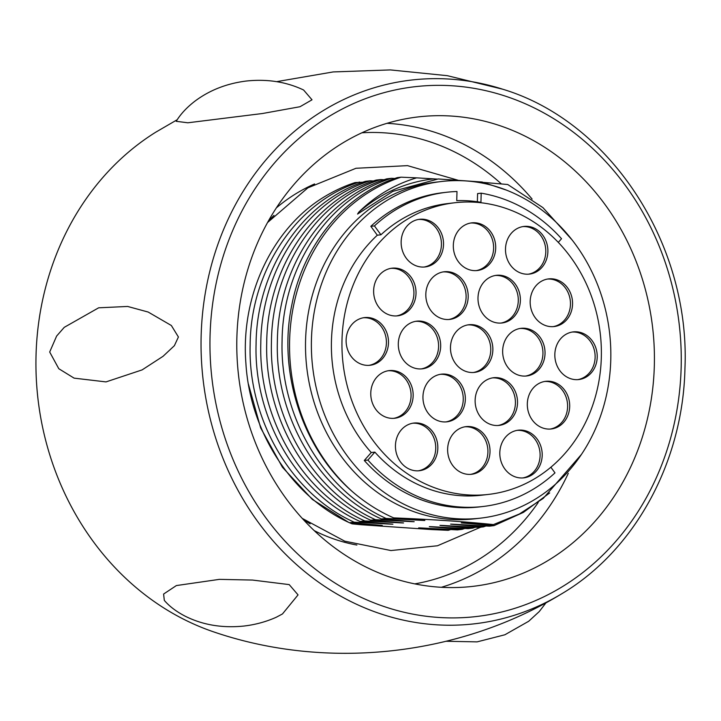 <?xml version="1.0" encoding="UTF-8"?>
<svg xmlns="http://www.w3.org/2000/svg" width="721" height="721" viewBox="0 0 721 721"><rect width="100%" height="100%" fill="white"/><g stroke="black" fill="none" stroke-linecap="round" stroke-linejoin="round"><path stroke-width="1.08" d="M561.731 593.78A273.701 241.4 -96.7 0 1 317.655 581.514A273.701 241.4 -96.7 0 1 201.159 335.391A273.701 241.4 -96.7 0 1 502.618 89.188C610.471 121.534 690.367 244.257 684.95 368.341C683.048 461.918 634.714 550.592 561.731 593.78C459.475 656.02 327.595 670.611 214.308 632.101A272.61 240.435 -96.7 0 1 36.05 354.912A272.61 240.435 -96.7 0 1 155.763 132.186L177.204 119.722M49.686 352.019L58.798 368.719L74.092 378.137L105.996 381.905L142.1 369.9L163.045 356.309L174.374 345.692L178.411 336.995L171.355 325.504L148.184 312.049L127.635 306.452L98.642 307.813L64.25 327.343L56.626 336.058L49.686 352.019M282.461 613.959L298.052 594.888L289.211 584.605L252.521 580.063L219.382 579.36L176.375 585.569L163.604 594.05L164.316 600.386C169.282 606.226 176.113 611.435 184.801 615.995C202.358 624.891 221.987 628.243 243.689 626.071C255.126 624.765 265.968 621.835 276.206 617.275L282.461 613.959M176.212 121.308L187.857 122.786L262.489 113.512L299.999 106.726L312.013 99.804L303.586 89.999C286.219 81.77 267.049 78.796 246.059 81.058C226.574 83.555 209.586 90.224 195.085 101.048C186.847 107.357 180.556 114.116 176.212 121.308M654.326 365.917A236.308 208.423 -96.7 0 1 473.084 586.335A236.308 208.423 -96.7 0 1 236.885 337.338A236.308 208.423 83.3 0 1 418.117 116.919A236.308 208.423 83.3 0 1 654.326 365.917M314.185 530.602A188.244 166.028 83.3 0 0 356.877 545.04M314.59 183.945A188.244 166.028 83.3 0 0 276.395 207.855M450.742 529.565L448.201 530.314L431.582 529.565L361.068 524.735L352.073 523.852L374.109 524.753M248.403 384.077L260.66 427.913L282.425 467.244L312.328 499.41L348.405 522.229M349.505 522.734L352.073 523.852M375.731 525.149C383.725 525.6 384.203 525.546 377.182 524.987L349.451 522.725L354.173 522.175L386.375 523.906C394.36 524.356 394.847 524.293 387.826 523.734L360.094 521.481C297.349 493.335 253.765 418.676 256.081 344.115C256.55 269.42 302.748 200.916 365.439 181.35L370.161 180.8C307.461 200.357 261.263 268.87 260.795 343.556C258.478 418.126 302.063 492.785 364.817 520.932L360.094 521.481M382.274 525.429L377.182 524.987M572.132 239.985L542.949 207.639L507.746 184.513L483.881 182.44M506.268 190.056L482.106 182.016L438.197 178.961L392.828 191.371L357.562 214.074L358.779 212.154C375.506 195.751 394.784 184.315 416.621 177.853L401.056 177.186L397.37 177.618C345.125 194.255 303.433 244.419 291.843 304.875C277.711 371.82 302.189 448.065 352.073 491.352C364.862 502.465 378.732 511.315 393.675 517.885C432.672 519.471 465.919 521.707 493.416 524.591L467.794 523.185C459.755 522.743 459.268 522.797 466.343 523.356L494.065 525.618L523.392 512.397L549.699 492.939M437.088 179.069L416.621 177.853M394.802 178.484L391.44 178.312C328.749 197.869 282.551 266.373 282.082 341.069C279.766 415.629 323.35 490.289 386.095 518.435L418.306 520.165C426.291 520.616 426.769 520.553 419.757 519.994L393.675 517.885M364.817 520.932L397.019 522.662C405.004 523.104 405.49 523.049 398.47 522.491L370.738 520.238L375.461 519.679L407.662 521.418C415.647 521.86 416.134 521.806 409.113 521.247L381.382 518.985C318.637 490.839 275.043 416.188 277.369 341.619C277.828 266.932 324.026 198.419 386.726 178.862L391.44 178.312M384.167 179.736L380.805 179.556C318.105 199.113 271.907 267.626 271.438 342.313C269.122 416.882 312.707 491.533 375.461 519.679M370.738 520.238C307.993 492.082 264.409 417.432 266.725 342.863C267.185 268.176 313.392 199.663 376.083 180.106L380.805 179.556M373.523 180.98L370.161 180.8M362.879 182.224L355.138 182.557A181.259 159.864 -96.7 0 0 325.991 195.824C273.187 226.655 240.463 294.799 245.897 363.294C249.971 431.861 291.951 496.733 349.451 522.725M494.065 525.618L489.352 526.168L457.15 524.437C449.111 523.987 448.633 524.041 455.699 524.609L483.421 526.862L478.708 527.412L446.506 525.681C438.467 525.23 437.989 525.294 445.055 525.852L472.778 528.105L468.064 528.655L435.863 526.925C427.823 526.483 427.346 526.537 434.412 527.096L462.143 529.349L457.42 529.908L425.219 528.178C417.189 527.727 416.702 527.781 423.768 528.34L448.201 530.314M392.918 524.185L387.826 523.734M403.562 522.941L398.47 522.491M414.196 521.698L409.113 521.247M381.382 518.985L386.095 518.435M424.84 520.445L419.757 519.994M461.251 522.887L467.812 523.194M450.607 524.131L457.177 524.437M439.963 525.375L446.533 525.681M429.319 526.618L435.89 526.925M418.676 527.871L425.246 528.178M359.518 182.043C296.818 201.61 250.62 270.114 250.151 344.809C247.835 419.37 291.419 494.029 354.173 522.175M401.056 177.186A181.259 159.864 -96.7 0 0 289.617 340.186A181.259 159.864 83.3 0 0 352.073 491.352M480.817 518.111L474.95 518.796A169.444 149.445 83.3 0 1 305.578 340.249A169.444 149.445 -96.7 0 1 435.529 182.206L441.396 181.512A169.444 149.445 -96.7 0 1 610.768 360.058A169.444 149.445 83.3 0 1 480.817 518.111A169.444 149.445 83.3 0 1 311.445 339.564A169.444 149.445 -96.7 0 1 441.396 181.512M493.416 524.591L519.426 513.974L543.228 498.4L581.414 454.446M483.421 526.862L485.999 525.997M473.192 527.132L473.192 527.97L475.355 527.24M462.143 529.349L464.712 528.493M477.365 201.745L477.59 193.589L481.195 193.174L480.934 202.304A149.04 131.447 -96.7 0 0 456.744 200.654L456.997 191.516A158.169 139.495 83.3 0 0 446.317 192.3L442.712 192.714A158.169 139.495 83.3 0 0 370.828 226.331L377.317 235.208A146.796 129.474 -96.7 0 0 331.453 340.934A146.796 129.474 -96.7 0 0 371.252 452.536L364.285 460.485A158.169 139.495 83.3 0 0 479.501 506.908L483.106 506.484A158.169 139.495 83.3 0 0 554.99 472.877L550.862 467.226M558.315 242.382L561.524 238.714A158.169 139.495 83.3 0 0 481.195 193.174M370.828 226.331L374.433 225.907L380.922 234.785A146.796 129.474 -96.7 0 1 447.633 203.583L454.59 202.772A146.796 129.474 -96.7 0 1 601.323 357.454A146.796 129.474 -96.7 0 1 488.739 494.381A146.796 129.474 -96.7 0 1 342.006 339.699A146.796 129.474 -96.7 0 1 454.59 202.772M380.922 234.785L377.317 235.208M443.523 244.572A23.991 21.161 83.3 0 0 419.541 219.292A23.991 21.161 83.3 0 0 401.146 241.67A23.991 21.161 83.3 0 0 425.12 266.95A23.991 21.161 83.3 0 0 443.523 244.572M495.697 248.141A23.991 21.161 83.3 0 0 471.723 222.87A23.991 21.161 83.3 0 0 453.32 245.239A23.991 21.161 83.3 0 0 477.302 270.519A23.991 21.161 83.3 0 0 495.697 248.141M547.879 251.719A23.991 21.161 83.3 0 0 523.906 226.439A23.991 21.161 83.3 0 0 505.502 248.817A23.991 21.161 83.3 0 0 529.484 274.088A23.991 21.161 83.3 0 0 547.879 251.719M416.017 293.456A23.991 21.161 83.3 0 0 392.035 268.185A23.991 21.161 83.3 0 0 373.64 290.554A23.991 21.161 83.3 0 0 397.613 315.834A23.991 21.161 83.3 0 0 416.017 293.456M468.19 297.034A23.991 21.161 83.3 0 0 444.217 271.754A23.991 21.161 83.3 0 0 425.823 294.132A23.991 21.161 83.3 0 0 449.796 319.403A23.991 21.161 83.3 0 0 468.19 297.034M520.373 300.603A23.991 21.161 83.3 0 0 496.399 275.323A23.991 21.161 83.3 0 0 477.996 297.701A23.991 21.161 83.3 0 0 501.978 322.981A23.991 21.161 83.3 0 0 520.373 300.603M572.555 304.172A23.991 21.161 83.3 0 0 548.573 278.901A23.991 21.161 83.3 0 0 530.178 301.279A23.991 21.161 83.3 0 0 554.152 326.55A23.991 21.161 83.3 0 0 572.555 304.172M388.493 342.881A23.991 21.161 83.3 0 0 364.52 317.6A23.991 21.161 83.3 0 0 346.116 339.979A23.991 21.161 83.3 0 0 370.098 365.259A23.991 21.161 83.3 0 0 388.493 342.881M440.675 346.45A23.991 21.161 83.3 0 0 416.693 321.178A23.991 21.161 83.3 0 0 398.298 343.556A23.991 21.161 83.3 0 0 422.281 368.828A23.991 21.161 83.3 0 0 440.675 346.45M492.858 350.027A23.991 21.161 83.3 0 0 468.875 324.747A23.991 21.161 83.3 0 0 450.481 347.125A23.991 21.161 83.3 0 0 474.454 372.406A23.991 21.161 83.3 0 0 492.858 350.027M545.031 353.596A23.991 21.161 83.3 0 0 521.058 328.325A23.991 21.161 83.3 0 0 502.654 350.694A23.991 21.161 83.3 0 0 526.636 375.974A23.991 21.161 83.3 0 0 545.031 353.596M597.213 357.174A23.991 21.161 83.3 0 0 573.231 331.894A23.991 21.161 83.3 0 0 554.837 354.272A23.991 21.161 83.3 0 0 578.819 379.543A23.991 21.161 83.3 0 0 597.213 357.174M413.151 395.874A23.991 21.161 83.3 0 0 389.178 370.603A23.991 21.161 83.3 0 0 370.774 392.972A23.991 21.161 83.3 0 0 394.757 418.252A23.991 21.161 83.3 0 0 413.151 395.874M465.333 399.452A23.991 21.161 83.3 0 0 441.351 374.172A23.991 21.161 83.3 0 0 422.957 396.55A23.991 21.161 83.3 0 0 446.939 421.821A23.991 21.161 83.3 0 0 465.333 399.452M517.516 403.021A23.991 21.161 83.3 0 0 493.534 377.741A23.991 21.161 83.3 0 0 475.139 400.119A23.991 21.161 83.3 0 0 499.112 425.399A23.991 21.161 83.3 0 0 517.516 403.021M569.689 406.59A23.991 21.161 83.3 0 0 545.716 381.319A23.991 21.161 83.3 0 0 527.321 403.688A23.991 21.161 83.3 0 0 551.295 428.968A23.991 21.161 83.3 0 0 569.689 406.59M437.827 448.336A23.991 21.161 83.3 0 0 413.854 423.056A23.991 21.161 83.3 0 0 395.45 445.434A23.991 21.161 83.3 0 0 419.433 470.714A23.991 21.161 83.3 0 0 437.827 448.336M490.01 451.905A23.991 21.161 83.3 0 0 466.027 426.634A23.991 21.161 83.3 0 0 447.633 449.003A23.991 21.161 83.3 0 0 471.606 474.283A23.991 21.161 83.3 0 0 490.01 451.905M542.192 455.483A23.991 21.161 83.3 0 0 518.21 430.203A23.991 21.161 83.3 0 0 499.815 452.581A23.991 21.161 83.3 0 0 523.788 477.852A23.991 21.161 83.3 0 0 542.192 455.483M424.074 267.04A23.991 21.161 83.3 0 0 441.423 244.816A23.991 21.161 83.3 0 0 418.495 219.445M476.248 270.609A23.991 21.161 83.3 0 0 493.606 248.394A23.991 21.161 83.3 0 0 470.678 223.023M528.43 274.187A23.991 21.161 83.3 0 0 545.788 251.962A23.991 21.161 83.3 0 0 522.86 226.592M396.568 315.924A23.991 21.161 83.3 0 0 413.917 293.708A23.991 21.161 83.3 0 0 390.989 268.338M448.741 319.502A23.991 21.161 83.3 0 0 466.099 297.277A23.991 21.161 83.3 0 0 443.172 271.907M500.924 323.071A23.991 21.161 83.3 0 0 518.282 300.846A23.991 21.161 83.3 0 0 495.354 275.476M553.106 326.649A23.991 21.161 83.3 0 0 570.455 304.424A23.991 21.161 83.3 0 0 547.527 279.054M369.044 365.349A23.991 21.161 83.3 0 0 386.402 343.124A23.991 21.161 83.3 0 0 363.474 317.754M421.226 368.927A23.991 21.161 83.3 0 0 438.575 346.702A23.991 21.161 83.3 0 0 415.656 321.332M473.409 372.496A23.991 21.161 83.3 0 0 490.758 350.271A23.991 21.161 83.3 0 0 467.83 324.901M525.582 376.065A23.991 21.161 83.3 0 0 542.94 353.84A23.991 21.161 83.3 0 0 520.012 328.47M577.764 379.643A23.991 21.161 83.3 0 0 595.122 357.418A23.991 21.161 83.3 0 0 572.195 332.048M393.702 418.342A23.991 21.161 83.3 0 0 411.06 396.117A23.991 21.161 83.3 0 0 388.132 370.747M445.884 421.92A23.991 21.161 83.3 0 0 463.243 399.695A23.991 21.161 83.3 0 0 440.315 374.325M498.067 425.489A23.991 21.161 83.3 0 0 515.416 403.264A23.991 21.161 83.3 0 0 492.488 377.894M550.24 429.058A23.991 21.161 83.3 0 0 567.598 406.842A23.991 21.161 83.3 0 0 544.67 381.472M418.378 470.804A23.991 21.161 83.3 0 0 435.736 448.579A23.991 21.161 83.3 0 0 412.809 423.209M470.561 474.373A23.991 21.161 83.3 0 0 487.91 452.157A23.991 21.161 83.3 0 0 464.982 426.787M522.743 477.951A23.991 21.161 83.3 0 0 540.092 455.726A23.991 21.161 83.3 0 0 517.164 430.356M488.739 494.381L481.781 495.192A146.796 129.474 -96.7 0 1 374.848 452.112L371.252 452.536M364.285 460.485L367.89 460.061A158.169 139.495 83.3 0 0 483.106 506.484M374.848 452.112L367.89 460.061M446.317 192.3A158.169 139.495 83.3 0 0 374.433 225.907M358.779 212.154C380.841 193.147 405.806 182.053 433.663 178.862M210.063 335.499A266.68 235.199 -96.7 0 1 453.031 85.835A266.68 235.199 -96.7 0 1 681.147 367.755A266.68 235.199 -96.7 0 1 438.179 617.419A266.68 235.199 -96.7 0 1 210.063 335.499M568.283 473.337A236.308 208.423 -96.7 0 1 441.342 587.291M538.208 502.501A227.358 200.528 -96.7 0 1 414.746 583.884M361.915 132.79A227.358 200.528 -96.7 0 1 501.383 183.936M310.111 523.834A188.244 166.028 -96.7 0 1 303.117 519.363M268.221 221.347A188.244 166.028 -96.7 0 1 273.989 215.381M386.375 523.906L384.753 523.5M397.019 522.662L395.396 522.256M407.662 521.418L406.04 521.013M418.306 520.165L416.684 519.76M387.015 123.318A236.308 208.423 -96.7 0 1 532.116 199.068M502.645 89.197L447.299 75.678L390.394 69.919L333.12 71.938L276.621 81.653M267.563 222.528L307.858 187.857L355.967 168.281L407.527 165.641L457.799 180.169M480.745 527.177L437.467 545.77L390.944 550.547L344.71 541.156L302.207 518.372M446.11 641.266L477.113 641.87L504.871 634.777L528.7 621.268L539.245 611.579L546.013 602.801"/></g></svg>
